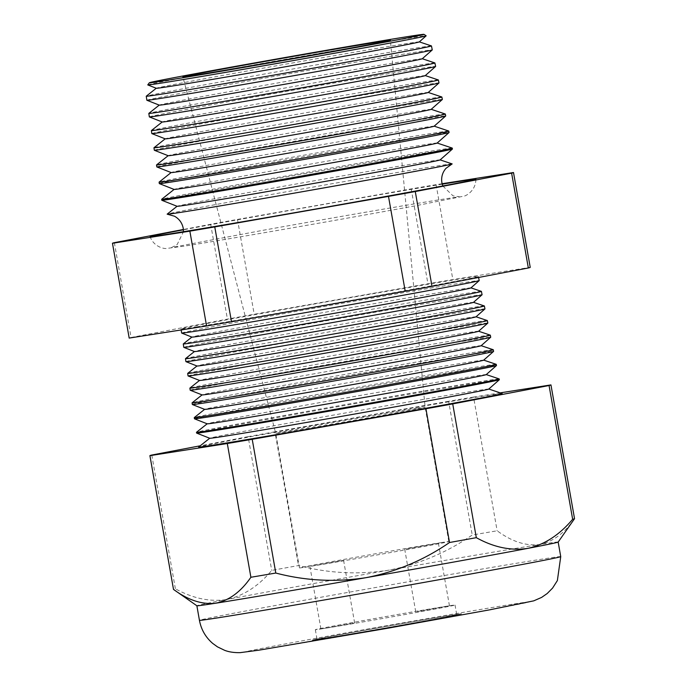 <?xml version="1.0" encoding="UTF-8"?>
<svg xmlns="http://www.w3.org/2000/svg" width="687" height="687" viewBox="0 0 687 687"><rect width="100%" height="100%" fill="white"/><g stroke="black" fill="none" stroke-linecap="round" stroke-linejoin="round"><path stroke-width="0.52" stroke-dasharray="3.44 2.58" d="M417.49 611.516L449.453 605.814L417.49 611.516M406.446 548.896L438.409 543.185L406.446 548.896M322.675 628.691L354.638 622.98L322.675 628.691M311.632 566.071L343.594 560.36L311.632 566.071M324.316 638.335A70.933 0.67 170 0 1 317.033 639.322A70.933 0.67 170 0 1 370.877 629.172A70.933 0.67 170 0 1 449.453 615.672A70.933 0.67 170 0 1 456.735 614.685A70.933 0.67 170 0 1 402.891 624.844A70.933 0.67 170 0 1 324.316 638.335M322.615 628.699A70.933 0.67 170 0 1 315.333 629.687A70.933 0.67 170 0 1 369.177 619.537A70.933 0.67 170 0 1 447.752 606.037A70.933 0.67 170 0 1 455.034 605.049A70.933 0.67 170 0 1 401.191 615.208A70.933 0.67 170 0 1 322.615 628.699M441.028 542.636A75.819 0.713 170 0 1 448.809 541.579A75.819 0.713 170 0 1 391.247 552.434A75.819 0.713 170 0 1 307.261 566.861A75.819 0.713 170 0 1 299.472 567.917A75.819 0.713 170 0 1 357.034 557.063A75.819 0.713 170 0 1 441.028 542.636M453.763 614.891A75.819 0.713 170 0 1 461.552 613.834A75.819 0.713 170 0 1 403.99 624.689A75.819 0.713 170 0 1 319.996 639.116A75.819 0.713 170 0 1 312.216 640.172A75.819 0.713 170 0 1 369.778 629.318A75.819 0.713 170 0 1 453.763 614.891A75.819 0.713 -10 0 0 369.778 629.318A75.819 0.713 -10 0 0 312.216 640.172A75.819 0.713 -10 0 0 319.996 639.116A75.819 0.713 -10 0 0 403.99 624.689A75.819 0.713 -10 0 0 461.552 613.834A75.819 0.713 -10 0 0 453.763 614.891M452.132 163.901A144.699 1.357 -10 0 0 437.301 165.928A144.699 1.357 -10 0 0 278.209 193.245A144.699 1.357 -10 0 0 167.173 214.146M442.213 184.168A165.387 1.554 -10 0 0 183.429 229.793M419.31 41.898A133.553 1.254 -10 0 0 419.293 41.855A133.553 1.254 -10 0 0 405.605 43.728A133.553 1.254 -10 0 0 258.767 68.94A133.553 1.254 -10 0 0 156.292 88.228A133.553 1.254 -10 0 0 156.292 88.271M147.765 84.887A141.35 1.331 170 0 1 255.744 64.552A141.35 1.331 170 0 1 411.659 37.776A141.35 1.331 170 0 1 426.163 35.801M431.436 45.917A144.802 1.357 -10 0 0 416.597 47.944A144.802 1.357 -10 0 0 257.385 75.287A144.802 1.357 -10 0 0 146.271 96.197M422.265 58.713L422.307 58.73A133.553 1.254 -10 0 0 422.265 58.713A133.553 1.254 -10 0 0 408.576 60.585A133.553 1.254 -10 0 0 261.747 85.798A133.553 1.254 -10 0 0 159.264 105.094A133.553 1.254 -10 0 0 159.264 105.128L159.229 105.12M146.855 100.233A144.905 1.357 170 0 1 256.878 79.486A144.905 1.357 170 0 1 417.395 51.92A144.905 1.357 170 0 1 432.269 49.911M434.897 62.946A145.258 1.365 -10 0 0 420.015 64.982A145.258 1.365 -10 0 0 260.304 92.401A145.258 1.365 -10 0 0 148.839 113.381M425.253 75.613A133.553 1.254 -10 0 0 425.244 75.579A133.553 1.254 -10 0 0 411.556 77.451A133.553 1.254 -10 0 0 264.718 102.664A133.553 1.254 -10 0 0 162.235 121.951A133.553 1.254 -10 0 0 162.244 121.994M149.345 116.902A145.352 1.365 170 0 1 259.703 96.094A145.352 1.365 170 0 1 420.71 68.442A145.352 1.365 170 0 1 435.627 66.424M438.366 79.967A145.713 1.365 -10 0 0 423.432 82.011A145.713 1.365 -10 0 0 263.224 109.516A145.713 1.365 -10 0 0 151.406 130.564M428.224 92.479A133.553 1.254 -10 0 0 428.216 92.436A133.553 1.254 -10 0 0 414.527 94.308A133.553 1.254 -10 0 0 267.69 119.521A133.553 1.254 -10 0 0 165.215 138.808A133.553 1.254 -10 0 0 165.215 138.851M151.836 133.57A145.79 1.365 170 0 1 262.537 112.702A145.79 1.365 170 0 1 424.025 84.965A145.79 1.365 170 0 1 438.993 82.938M441.827 96.987A146.168 1.374 -10 0 0 426.842 99.04A146.168 1.374 -10 0 0 266.135 126.631A146.168 1.374 -10 0 0 153.974 147.748M431.196 109.336A133.553 1.254 -10 0 0 431.187 109.293A133.553 1.254 -10 0 0 417.498 111.165A133.553 1.254 -10 0 0 270.661 136.378A133.553 1.254 -10 0 0 168.186 155.674A133.553 1.254 -10 0 0 168.186 155.709L168.152 155.7M154.326 150.247A146.237 1.374 170 0 1 265.362 129.311A146.237 1.374 170 0 1 427.34 101.487A146.237 1.374 170 0 1 442.351 99.46M445.288 114.016A146.623 1.374 -10 0 0 430.26 116.069A146.623 1.374 -10 0 0 269.055 143.755A146.623 1.374 -10 0 0 156.542 164.932M434.167 126.193A133.553 1.254 -10 0 0 434.158 126.159A133.553 1.254 -10 0 0 420.47 128.031A133.553 1.254 -10 0 0 273.632 153.244A133.553 1.254 -10 0 0 171.157 172.531A133.553 1.254 -10 0 0 171.157 172.574M156.816 166.915A146.675 1.374 170 0 1 268.188 145.919A146.675 1.374 170 0 1 430.655 118.009A146.675 1.374 170 0 1 445.708 115.974M448.757 131.037A147.078 1.383 -10 0 0 433.677 133.098A147.078 1.383 -10 0 0 271.975 160.87A147.078 1.383 -10 0 0 159.109 182.115M437.147 143.059A133.553 1.254 -10 0 0 437.13 143.016A133.553 1.254 -10 0 0 423.441 144.888A133.553 1.254 -10 0 0 276.612 170.101A133.553 1.254 -10 0 0 174.129 189.389A133.553 1.254 -10 0 0 174.129 189.432L174.129 189.389M159.307 183.584A147.112 1.383 170 0 1 271.013 162.527A147.112 1.383 170 0 1 433.969 134.532A147.112 1.383 170 0 1 449.075 132.497M452.218 148.066A147.533 1.383 -10 0 0 437.095 150.135A147.533 1.383 -10 0 0 274.886 177.985A147.533 1.383 -10 0 0 161.677 199.29M440.144 159.891L440.109 159.882A133.553 1.254 -10 0 0 440.109 159.882A133.553 1.254 -10 0 0 426.421 161.746A133.553 1.254 -10 0 0 279.583 186.958A133.553 1.254 -10 0 0 177.1 206.255A133.553 1.254 -10 0 0 177.109 206.298M161.806 200.261A147.559 1.383 170 0 1 273.838 179.135A147.559 1.383 170 0 1 437.284 151.063A147.559 1.383 170 0 1 452.432 149.01M470.938 287.905A141.677 1.331 -10 0 0 470.93 287.862A141.677 1.331 -10 0 0 456.408 289.854A141.677 1.331 -10 0 0 300.631 316.595A141.677 1.331 -10 0 0 191.913 337.059A141.677 1.331 -10 0 0 191.913 337.102M181.651 333.049A151.071 1.417 170 0 1 296.355 311.426A151.071 1.417 170 0 1 463.691 282.683A151.071 1.417 170 0 1 479.2 280.588M481.372 291.357A151.363 1.417 -10 0 0 465.855 293.478A151.363 1.417 -10 0 0 299.438 322.057A151.363 1.417 -10 0 0 183.292 343.921M473.489 302.357A141.677 1.331 -10 0 0 473.472 302.314A141.677 1.331 -10 0 0 458.95 304.298A141.677 1.331 -10 0 0 303.182 331.048A141.677 1.331 -10 0 0 194.464 351.512A141.677 1.331 -10 0 0 194.464 351.555M183.781 347.339A151.449 1.426 170 0 1 298.776 325.655A151.449 1.426 170 0 1 466.533 296.844A151.449 1.426 170 0 1 482.085 294.74M484.344 305.955A151.75 1.426 -10 0 0 468.783 308.077A151.75 1.426 -10 0 0 301.937 336.724A151.75 1.426 -10 0 0 185.499 358.648M476.022 316.767L476.065 316.784A141.677 1.331 -10 0 0 476.022 316.767A141.677 1.331 -10 0 0 461.501 318.751A141.677 1.331 -10 0 0 305.724 345.501A141.677 1.331 -10 0 0 197.014 365.965A141.677 1.331 -10 0 0 197.014 366.008M185.919 361.628A151.827 1.426 170 0 1 301.198 339.893A151.827 1.426 170 0 1 469.376 311.005A151.827 1.426 170 0 1 484.962 308.901M487.306 320.546A152.136 1.426 -10 0 0 471.711 322.675A152.136 1.426 -10 0 0 304.444 351.401A152.136 1.426 -10 0 0 187.697 373.376M478.581 331.263A141.677 1.331 -10 0 0 478.573 331.22A141.677 1.331 -10 0 0 464.051 333.204A141.677 1.331 -10 0 0 308.274 359.954A141.677 1.331 -10 0 0 199.556 380.418A141.677 1.331 -10 0 0 199.565 380.461M188.058 375.918A152.205 1.426 170 0 1 303.62 354.131A152.205 1.426 170 0 1 472.218 325.174A152.205 1.426 170 0 1 487.847 323.053M490.278 335.136A152.531 1.434 -10 0 0 474.64 337.274A152.531 1.434 -10 0 0 306.943 366.068A152.531 1.434 -10 0 0 189.895 388.103M481.132 345.716A141.677 1.331 -10 0 0 481.123 345.673A141.677 1.331 -10 0 0 466.593 347.656A141.677 1.331 -10 0 0 310.825 374.406A141.677 1.331 -10 0 0 202.107 394.87A141.677 1.331 -10 0 0 202.107 394.913M190.187 390.207A152.583 1.434 170 0 1 306.041 368.361A152.583 1.434 170 0 1 475.061 339.335A152.583 1.434 170 0 1 490.724 337.214M493.249 349.726A152.918 1.434 -10 0 0 477.577 351.873A152.918 1.434 -10 0 0 309.442 380.744A152.918 1.434 -10 0 0 192.102 402.831M483.682 360.168A141.677 1.331 -10 0 0 483.665 360.125A141.677 1.331 -10 0 0 469.144 362.109A141.677 1.331 -10 0 0 313.375 388.859A141.677 1.331 -10 0 0 204.657 409.323A141.677 1.331 -10 0 0 204.657 409.366L204.657 409.323M192.326 404.497A152.961 1.434 170 0 1 308.472 382.599A152.961 1.434 170 0 1 477.903 353.496A152.961 1.434 170 0 1 493.601 351.375M496.212 364.316A153.313 1.443 -10 0 0 480.505 366.472A153.313 1.443 -10 0 0 311.941 395.411A153.313 1.443 -10 0 0 194.301 417.559M486.224 374.613A141.677 1.331 -10 0 0 486.216 374.578A141.677 1.331 -10 0 0 471.694 376.562A141.677 1.331 -10 0 0 315.917 403.312A141.677 1.331 -10 0 0 207.208 423.776A141.677 1.331 -10 0 0 207.208 423.819M194.464 418.787A153.338 1.443 170 0 1 310.893 396.828A153.338 1.443 170 0 1 480.737 367.657A153.338 1.443 170 0 1 496.486 365.527M499.183 378.915A153.699 1.443 -10 0 0 483.433 381.07A153.699 1.443 -10 0 0 314.44 410.087A153.699 1.443 -10 0 0 196.499 432.286M488.775 389.065A141.677 1.331 -10 0 0 488.766 389.022A141.677 1.331 -10 0 0 474.245 391.015A141.677 1.331 -10 0 0 318.467 417.756A141.677 1.331 -10 0 0 209.75 438.22A141.677 1.331 -10 0 0 209.758 438.263M499.363 379.688A153.716 1.443 -10 0 0 483.579 381.826A153.716 1.443 -10 0 0 313.315 411.066A153.716 1.443 -10 0 0 196.594 433.076M502.154 393.505A154.086 1.443 -10 0 0 486.362 395.66A154.086 1.443 -10 0 0 316.939 424.755A154.086 1.443 -10 0 0 198.706 447.014M196.534 326.857A150.96 1.417 -10 0 0 363.784 298.124A150.96 1.417 -10 0 0 478.375 276.517A150.96 1.417 -10 0 0 462.875 278.613A150.96 1.417 -10 0 0 295.659 307.338A150.96 1.417 -10 0 0 181.033 328.953A150.96 1.417 -10 0 0 196.534 326.857M558.17 542.069A183.438 1.726 -10 0 0 558.17 542.052A183.438 1.726 -10 0 0 539.338 544.593C525.77 546.122 511.703 541.519 497.139 530.793A203.618 1.915 -10 0 0 472.235 535.018C446.945 552.494 419.156 564.207 388.876 570.158C358.726 574.899 328.601 573.362 298.51 565.547A203.618 1.915 -10 0 0 271.717 570.399C258.69 585.951 243.799 595.638 227.053 599.459C210.291 602.104 193.073 598.549 175.383 588.785A203.618 1.915 -10 0 0 173.493 589.386M417.318 408.172A75.819 0.713 -10 0 0 333.324 422.599A75.819 0.713 -10 0 0 275.762 433.445L275.762 433.445A75.819 0.713 -10 0 0 283.551 432.398A75.819 0.713 -10 0 0 367.511 417.971A75.819 0.713 -10 0 0 425.098 407.116L425.098 407.116A75.819 0.713 -10 0 0 417.318 408.172M574.538 518.676A203.618 1.915 -10 0 0 574.53 518.659C564.448 533.241 552.726 541.888 539.338 544.593A183.438 1.726 -10 0 0 388.876 570.158A183.438 1.726 -10 0 0 227.053 599.459A183.438 1.726 -10 0 0 196.868 605.754A183.438 1.726 -10 0 0 196.877 605.771L196.868 605.754M550.94 384.909L574.53 518.659M500.23 392.861L473.558 397.043L497.139 530.793M473.558 397.043A203.618 1.915 -10 0 0 448.645 401.277L472.235 535.018M448.645 401.277L274.929 431.797L298.51 565.547M274.929 431.797A203.618 1.915 -10 0 0 248.136 436.649L271.717 570.399M151.801 455.034L175.383 588.785M248.136 436.649L200.235 445.794M442.102 183.73L436.108 184.666A203.618 1.915 -10 0 0 411.204 188.899L237.479 219.419A203.618 1.915 -10 0 0 210.686 224.271L183.403 229.484M114.351 242.666L131.071 337.489L227.414 319.103A203.618 1.915 170 0 1 254.199 314.251L427.924 283.731A203.618 1.915 170 0 1 452.827 279.497L530.218 267.363A203.618 1.915 170 0 1 530.227 267.38L513.498 172.531M129.182 338.09A203.618 1.915 170 0 1 131.071 337.489M210.686 224.271L227.414 319.103M237.479 219.419L254.199 314.251M411.204 188.899L427.924 283.731M436.108 184.666L452.827 279.497M560.738 556.616A183.438 1.726 -10 0 0 541.906 559.158A183.438 1.726 -10 0 0 338.7 594.066A183.438 1.726 -10 0 0 199.436 620.318M514.177 603.95A144.304 1.357 170 0 1 450.062 617.098A144.304 1.357 170 0 1 259.583 650.057A144.304 1.357 170 0 1 323.706 636.909A144.304 1.357 170 0 1 514.177 603.95M404.686 549.136L415.729 611.756M309.871 566.303L320.915 628.931M315.333 629.687L317.033 639.322M448.809 541.579L425.098 407.116L390.388 40.284M299.472 567.917L275.762 433.445L182.914 76.867M455.034 605.049L456.735 614.685M343.594 560.36L354.638 622.98M438.409 543.185L449.453 605.814M475.859 179.195C475.997 191.149 464.91 196.499 463.708 196.164L417 205.49C350.765 217.831 223.61 240.038 184.271 246.135L166.675 248.436C164.468 249.046 153.725 246.977 150.11 236.629M442.806 185.971L452.999 195.838L459.38 196.783L446.155 198.698C415.412 203.481 330.971 218.054 263.456 230.222L171.613 247.526L177.152 244.563L183.489 231.699M478.375 276.517L478.573 277.479M181.033 328.953L181.188 329.958"/><path stroke-width="1.03" d="M177.066 206.28L167.173 214.146A144.699 1.357 -10 0 0 167.293 214.207A144.699 1.357 -10 0 0 182.012 212.163A144.699 1.357 -10 0 0 339.395 185.155A144.699 1.357 -10 0 0 452.046 163.995A144.699 1.357 -10 0 0 452.132 163.901L440.144 159.891M183.429 229.793A165.387 1.554 -10 0 0 150.11 236.629A165.387 1.554 -10 0 0 167.087 234.336A165.387 1.554 -10 0 0 350.198 202.88A165.387 1.554 -10 0 0 475.859 179.195A165.387 1.554 -10 0 0 458.882 181.488A165.387 1.554 -10 0 0 442.213 184.168M147.782 84.922L156.292 88.271A133.553 1.254 -10 0 0 169.99 86.399A133.553 1.254 -10 0 0 316.947 61.169A133.553 1.254 -10 0 0 419.31 41.898L426.155 35.836A141.35 1.331 170 0 1 317.823 56.231A141.35 1.331 170 0 1 162.278 82.938A141.35 1.331 170 0 1 147.782 84.922A141.35 1.331 170 0 1 147.765 84.887L149.328 82.775A139.444 1.305 -10 0 0 163.643 80.851A139.444 1.305 -10 0 0 318.777 54.204A139.444 1.305 -10 0 0 423.973 34.35A139.444 1.305 -10 0 0 409.667 36.299A139.444 1.305 -10 0 0 255.847 62.715A139.444 1.305 -10 0 0 149.328 82.775M423.973 34.35L426.163 35.801A141.35 1.331 170 0 1 426.155 35.836M156.258 88.254L146.271 96.197A144.802 1.357 -10 0 0 146.254 96.223A144.802 1.357 -10 0 0 161.119 94.213A144.802 1.357 -10 0 0 321.55 66.665A144.802 1.357 -10 0 0 431.462 45.935A144.802 1.357 -10 0 0 431.436 45.917L419.336 41.873M146.872 100.25L159.264 105.128A133.553 1.254 -10 0 0 172.961 103.265A133.553 1.254 -10 0 0 319.927 78.026A133.553 1.254 -10 0 0 422.282 58.756L432.26 49.928A144.905 1.357 170 0 1 321.198 70.838A144.905 1.357 170 0 1 161.728 98.224A144.905 1.357 170 0 1 146.872 100.25A144.905 1.357 170 0 1 146.855 100.233L146.254 96.223M431.462 45.935L432.269 49.911A144.905 1.357 170 0 1 432.26 49.928M163.738 111.397A145.258 1.365 -10 0 0 324.668 83.754A145.258 1.365 -10 0 0 434.923 62.964A145.258 1.365 -10 0 0 434.897 62.946L435.627 66.424A145.352 1.365 170 0 1 435.618 66.45A145.352 1.365 170 0 1 324.212 87.421A145.352 1.365 170 0 1 164.27 114.884A145.352 1.365 170 0 1 149.362 116.919A145.352 1.365 170 0 1 149.345 116.902L148.821 113.407A145.258 1.365 -10 0 0 148.821 113.407A145.258 1.365 -10 0 0 163.738 111.397M149.362 116.919L162.244 121.994A133.553 1.254 -10 0 0 175.932 120.122A133.553 1.254 -10 0 0 322.899 94.883A133.553 1.254 -10 0 0 425.253 75.613L435.618 66.45M162.201 121.977L151.406 130.564A145.713 1.365 -10 0 0 151.389 130.59A145.713 1.365 -10 0 0 166.348 128.572A145.713 1.365 -10 0 0 327.785 100.843A145.713 1.365 -10 0 0 438.392 79.984A145.713 1.365 -10 0 0 438.366 79.967L425.279 75.587M151.853 133.596L165.215 138.851A133.553 1.254 -10 0 0 178.903 136.979A133.553 1.254 -10 0 0 325.87 111.749A133.553 1.254 -10 0 0 428.224 92.479L438.976 82.964A145.79 1.365 170 0 1 438.976 82.964A145.79 1.365 170 0 1 327.235 104.003A145.79 1.365 170 0 1 166.804 131.552A145.79 1.365 170 0 1 151.853 133.596A145.79 1.365 170 0 1 151.836 133.57L151.389 130.59M165.181 138.834L153.974 147.748A146.168 1.374 -10 0 0 153.957 147.774A146.168 1.374 -10 0 0 168.968 145.747A146.168 1.374 -10 0 0 330.902 117.932A146.168 1.374 -10 0 0 441.853 97.013A146.168 1.374 -10 0 0 441.827 96.987L428.259 92.453M154.352 150.264L168.186 155.709A133.553 1.254 -10 0 0 181.883 153.845A133.553 1.254 -10 0 0 328.841 128.606A133.553 1.254 -10 0 0 431.196 109.336L442.342 99.486A146.237 1.374 170 0 1 330.258 120.586A146.237 1.374 170 0 1 169.345 148.212A146.237 1.374 170 0 1 154.352 150.264A146.237 1.374 170 0 1 154.326 150.247L153.957 147.774M441.853 97.013L442.351 99.46A146.237 1.374 170 0 1 442.342 99.486M168.152 155.7L156.542 164.932A146.623 1.374 -10 0 0 156.524 164.957A146.623 1.374 -10 0 0 171.578 162.922A146.623 1.374 -10 0 0 334.019 135.021A146.623 1.374 -10 0 0 445.313 114.033A146.623 1.374 -10 0 0 445.288 114.016L431.23 109.31M156.842 166.932L171.157 172.574A133.553 1.254 -10 0 0 184.855 170.702A133.553 1.254 -10 0 0 331.812 145.464A133.553 1.254 -10 0 0 434.167 126.193L445.7 116A146.675 1.374 170 0 1 333.281 137.168A146.675 1.374 170 0 1 171.879 164.88A146.675 1.374 170 0 1 156.842 166.932A146.675 1.374 170 0 1 156.816 166.915L156.524 164.957M445.313 114.033L445.708 115.974A146.675 1.374 170 0 1 445.7 116M171.123 172.557L159.109 182.115A147.078 1.383 -10 0 0 159.092 182.141A147.078 1.383 -10 0 0 174.197 180.097A147.078 1.383 -10 0 0 337.145 152.11A147.078 1.383 -10 0 0 448.783 131.062A147.078 1.383 -10 0 0 448.757 131.037L434.201 126.168M437.172 143.033L452.218 148.066A147.533 1.383 -10 0 1 452.244 148.083A147.533 1.383 -10 0 1 340.263 169.2A147.533 1.383 -10 0 1 176.808 197.272A147.533 1.383 -10 0 1 161.66 199.324A147.533 1.383 -10 0 1 161.677 199.29L174.094 189.423A133.553 1.254 -10 0 0 187.826 187.56A133.553 1.254 -10 0 0 334.784 162.33A133.553 1.254 -10 0 0 437.147 143.059L449.058 132.514A147.112 1.383 170 0 1 336.304 153.742A147.112 1.383 170 0 1 174.412 181.548A147.112 1.383 170 0 1 159.332 183.601A147.112 1.383 170 0 1 159.307 183.584L159.092 182.141M448.783 131.062L449.075 132.497A147.112 1.383 170 0 1 449.058 132.514M161.823 200.278L177.109 206.298A133.553 1.254 -10 0 0 190.797 204.425A133.553 1.254 -10 0 0 337.764 179.187A133.553 1.254 -10 0 0 440.118 159.916L452.415 149.036A147.559 1.383 170 0 1 339.326 170.324A147.559 1.383 170 0 1 176.954 198.208A147.559 1.383 170 0 1 161.823 200.278A147.559 1.383 170 0 1 161.806 200.261L161.66 199.324M452.244 148.083L452.432 149.01A147.559 1.383 170 0 1 452.415 149.036M181.669 333.066L191.913 337.102A141.677 1.331 -10 0 0 206.444 335.119A141.677 1.331 -10 0 0 362.35 308.351A141.677 1.331 -10 0 0 470.938 287.905L479.191 280.605A151.071 1.417 170 0 1 479.191 280.605A151.071 1.417 170 0 1 363.406 302.409A151.071 1.417 170 0 1 197.16 330.954A151.071 1.417 170 0 1 181.669 333.066A151.071 1.417 170 0 1 181.651 333.049L181.188 329.958M191.879 337.094L183.292 343.921A151.363 1.417 -10 0 0 183.274 343.947A151.363 1.417 -10 0 0 198.818 341.843A151.363 1.417 -10 0 0 366.506 313.04A151.363 1.417 -10 0 0 481.398 291.382A151.363 1.417 -10 0 0 481.372 291.357L470.973 287.879M183.807 347.356L194.464 351.555A141.677 1.331 -10 0 0 208.994 349.571A141.677 1.331 -10 0 0 364.9 322.804A141.677 1.331 -10 0 0 473.489 302.357L482.068 294.766A151.449 1.426 170 0 1 365.991 316.621A151.449 1.426 170 0 1 199.333 345.235A151.449 1.426 170 0 1 183.807 347.356A151.449 1.426 170 0 1 183.781 347.339L183.274 343.947M481.398 291.382L482.085 294.74A151.449 1.426 170 0 1 482.068 294.766M194.43 351.538L185.499 358.648A151.75 1.426 -10 0 0 185.481 358.674A151.75 1.426 -10 0 0 201.059 356.57A151.75 1.426 -10 0 0 369.185 327.69A151.75 1.426 -10 0 0 484.369 305.973A151.75 1.426 -10 0 0 484.344 305.955L473.515 302.332M185.937 361.645L197.014 366.008A141.677 1.331 -10 0 0 211.544 364.024A141.677 1.331 -10 0 0 367.451 337.257A141.677 1.331 -10 0 0 476.031 316.81L484.953 308.927A151.827 1.426 170 0 1 368.584 330.833A151.827 1.426 170 0 1 201.506 359.524A151.827 1.426 170 0 1 185.937 361.645A151.827 1.426 170 0 1 185.919 361.628L185.481 358.674M484.369 305.973L484.962 308.901A151.827 1.426 170 0 1 484.953 308.927M196.971 365.991L187.697 373.376A152.136 1.426 -10 0 0 187.68 373.402A152.136 1.426 -10 0 0 203.3 371.289A152.136 1.426 -10 0 0 371.856 342.341A152.136 1.426 -10 0 0 487.332 320.563A152.136 1.426 -10 0 0 487.306 320.546L476.065 316.784M188.075 375.935L199.565 380.461A141.677 1.331 -10 0 0 214.086 378.477A141.677 1.331 -10 0 0 369.992 351.701A141.677 1.331 -10 0 0 478.581 331.263L487.83 323.079A152.205 1.426 170 0 1 371.178 345.046A152.205 1.426 170 0 1 203.678 373.805A152.205 1.426 170 0 1 188.075 375.935A152.205 1.426 170 0 1 188.058 375.918L187.68 373.402M487.332 320.563L487.847 323.053A152.205 1.426 170 0 1 487.83 323.079M199.522 380.443L189.895 388.103A152.531 1.434 -10 0 0 189.878 388.129A152.531 1.434 -10 0 0 205.542 386.008A152.531 1.434 -10 0 0 374.527 356.982A152.531 1.434 -10 0 0 490.303 335.153A152.531 1.434 -10 0 0 490.278 335.136L478.616 331.237M190.213 390.225L202.107 394.913A141.677 1.331 -10 0 0 216.637 392.93A141.677 1.331 -10 0 0 372.543 366.154A141.677 1.331 -10 0 0 481.132 345.716L490.707 337.24A152.583 1.434 170 0 1 373.762 359.258A152.583 1.434 170 0 1 205.86 388.086A152.583 1.434 170 0 1 190.213 390.225A152.583 1.434 170 0 1 190.187 390.207L189.878 388.129M490.303 335.153L490.724 337.214A152.583 1.434 170 0 1 490.707 337.24M202.072 394.896L192.102 402.831A152.918 1.434 -10 0 0 192.077 402.857A152.918 1.434 -10 0 0 207.783 400.736A152.918 1.434 -10 0 0 377.197 371.633A152.918 1.434 -10 0 0 493.275 349.752A152.918 1.434 -10 0 0 493.249 349.726L481.166 345.69M483.708 360.134L496.212 364.316A153.313 1.443 -10 0 0 496.212 364.316A153.313 1.443 -10 0 1 379.877 386.283A153.313 1.443 -10 0 1 210.024 415.455A153.313 1.443 -10 0 1 194.284 417.584A153.313 1.443 -10 0 0 194.284 417.584L204.623 409.349A141.677 1.331 -10 0 0 219.187 407.382A141.677 1.331 -10 0 0 375.093 380.607A141.677 1.331 -10 0 0 483.682 360.168L493.592 351.401A152.961 1.434 170 0 1 376.356 373.47A152.961 1.434 170 0 1 208.032 402.376A152.961 1.434 170 0 1 192.343 404.514A152.961 1.434 170 0 1 192.326 404.497L192.077 402.857M493.275 349.752L493.601 351.375A152.961 1.434 170 0 1 493.592 351.401M194.481 418.804L207.208 423.819A141.677 1.331 -10 0 0 221.729 421.835A141.677 1.331 -10 0 0 377.644 395.059A141.677 1.331 -10 0 0 486.224 374.613L496.469 365.553A153.338 1.443 170 0 1 378.949 387.683A153.338 1.443 170 0 1 210.205 416.657A153.338 1.443 170 0 1 194.481 418.804A153.338 1.443 170 0 1 194.464 418.787L194.284 417.584M496.246 364.342L496.486 365.527A153.338 1.443 170 0 1 496.469 365.553M212.266 430.182A153.699 1.443 -10 0 0 382.547 400.933A153.699 1.443 -10 0 0 499.209 378.932A153.699 1.443 -10 0 0 499.183 378.915L499.363 379.688A153.716 1.443 -10 0 0 499.363 379.688A153.716 1.443 -10 0 1 381.534 401.895A153.716 1.443 -10 0 1 212.377 430.938A153.716 1.443 -10 0 1 196.619 433.093A153.716 1.443 -10 0 1 196.594 433.076L196.482 432.312A153.699 1.443 -10 0 0 196.482 432.312A153.699 1.443 -10 0 0 212.266 430.182M196.619 433.093L209.758 438.263A141.677 1.331 -10 0 0 224.28 436.279A141.677 1.331 -10 0 0 380.186 409.512A141.677 1.331 -10 0 0 488.775 389.065L499.355 379.713M209.715 438.254L198.706 447.014A154.086 1.443 -10 0 0 214.507 444.901A154.086 1.443 -10 0 0 386.48 415.352A154.086 1.443 -10 0 0 502.154 393.505L488.809 389.04M527.985 548.338A183.438 1.726 -10 0 0 558.17 542.069L574.538 518.694A203.618 1.915 -10 0 0 574.538 518.676A203.618 1.915 -10 0 1 572.649 519.278C559.441 534.933 544.559 544.619 527.985 548.338A183.438 1.726 -10 0 1 366.162 577.647C396.124 571.833 423.913 560.12 449.521 542.515A203.618 1.915 -10 0 0 476.314 537.663C493.798 547.393 511.025 550.948 527.985 548.338M199.436 620.318A183.438 1.726 -10 0 0 218.268 617.776A183.438 1.726 -10 0 0 421.483 582.868A183.438 1.726 -10 0 0 560.738 556.616L557.372 580.575L552.588 588.081L547.178 593.542L541.605 597.415L533.747 600.85L489.333 609.901L386.918 628.373L258.853 650.185L240.132 652.65C234.069 652.753 228.908 651.98 224.649 650.331L217.453 646.853L212.721 643.427C205.593 637.278 201.171 629.575 199.436 620.318L196.868 605.762A183.438 1.726 -10 0 0 215.701 603.212A183.438 1.726 -10 0 0 366.162 577.647C335.668 582.378 305.543 580.841 275.796 573.044A203.618 1.915 -10 0 1 250.892 577.269C240.811 591.859 229.089 600.507 215.701 603.212C202.133 604.74 188.066 600.137 173.502 589.403A203.618 1.915 -10 0 0 173.502 589.403L149.921 455.661L227.303 443.527L250.892 577.269M379.576 41.744A105.334 0.988 -10 0 0 262.846 61.796A105.334 0.988 -10 0 0 182.914 76.867A105.334 0.988 -10 0 0 193.734 75.407A105.334 0.988 -10 0 0 310.387 55.372A105.334 0.988 -10 0 0 390.388 40.284A105.334 0.988 -10 0 0 379.576 41.744M227.303 443.527A203.618 1.915 -10 0 0 252.215 439.294L425.94 408.765L449.521 542.515M425.94 408.765A203.618 1.915 -10 0 0 452.724 403.913L476.314 537.663M452.724 403.913L549.059 385.527L572.649 519.278M549.059 385.527A203.618 1.915 -10 0 0 550.957 384.926A203.618 1.915 -10 0 0 550.94 384.909L500.23 392.861M200.235 445.794L151.801 455.034A203.618 1.915 -10 0 0 149.903 455.644A203.618 1.915 -10 0 0 149.921 455.661M252.215 439.294L275.796 573.044M183.403 229.484L114.351 242.666A203.618 1.915 -10 0 0 112.462 243.267L189.861 231.15A203.618 1.915 -10 0 0 214.765 226.916L388.49 196.396A203.618 1.915 -10 0 0 415.283 191.544L511.617 173.158A203.618 1.915 -10 0 0 513.507 172.549A203.618 1.915 -10 0 0 513.498 172.531L442.102 183.73M129.182 338.09L112.462 243.267A203.618 1.915 -10 0 0 112.47 243.284L129.19 338.107A203.618 1.915 170 0 1 129.182 338.09L206.581 325.973L189.861 231.15M388.49 196.396L405.21 291.219L231.493 321.748A203.618 1.915 170 0 1 206.581 325.973M214.765 226.916L231.493 321.748M511.617 173.158L528.337 267.982L432.003 286.367A203.618 1.915 170 0 1 405.21 291.219M513.507 172.549L530.227 267.38A203.618 1.915 170 0 1 528.337 267.982M415.283 191.544L432.003 286.367M452.046 163.995L445.983 168.324C442.428 172.471 441.054 177.263 441.887 182.699L442.806 185.971M167.293 214.207L174.464 216.199C179.23 218.878 182.149 222.914 183.231 228.307L183.489 231.699M422.307 58.73L434.897 62.946M486.259 374.587L499.183 378.915M478.573 277.479L479.2 280.588M560.738 556.616L558.17 542.052M438.392 79.984L438.993 82.938M550.957 384.926L574.538 518.676M149.903 455.644L173.493 589.386L196.877 605.771M207.165 423.802L196.499 432.286M204.657 409.366L192.343 404.514M174.129 189.432L159.332 183.601M159.229 105.12L148.839 113.381"/></g></svg>
